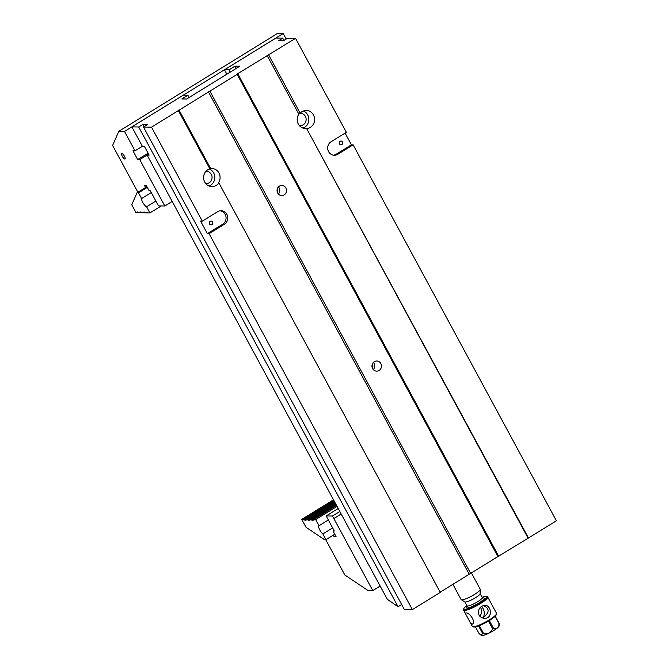 <?xml version="1.0" encoding="UTF-8"?>
<svg xmlns="http://www.w3.org/2000/svg" width="669" height="669" viewBox="0 0 669 669"><rect width="100%" height="100%" fill="white"/><g stroke="black" fill="none" stroke-linecap="round" stroke-linejoin="round"><path stroke-width="1" d="M140.85 212.642L140.373 211.998L140.95 212.784L142.029 212.792L141.761 212.014L142.338 212.801L143.417 212.817L143.149 212.031L143.726 212.817L144.805 212.834L144.537 212.056L145.114 212.842L146.185 212.851L145.926 212.073L146.503 212.859L147.573 212.876L147.314 212.09L147.891 212.876L149.94 212.909L146.611 206.754L155.869 201.051M140.641 212.775L139.562 212.759L138.985 211.981L139.252 212.759L138.182 212.742L137.597 211.956L137.864 212.742L136.024 212.717L131.751 204.806L137.003 192.797L146.937 186.668M147.322 187.379L138.5 192.814L141.594 198.534L151.278 192.563M138.5 192.814L137.003 192.797M141.594 198.534A5.068 1.514 -121.7 0 0 143.191 203.15A5.068 1.514 -121.7 0 0 146.611 206.754M161.254 205.935L149.94 212.909M333.379 502.996A3.83 0.686 -28.4 0 0 333.371 503.155A3.83 0.686 -28.4 0 0 334.191 503.172L307.757 519.47L306.686 519.453L333.58 503.255M328.345 519.972L319.004 525.734L315.676 519.579L313.619 519.554L313.886 520.331L313.309 519.545L312.239 519.537L312.498 520.315L311.921 519.529L310.851 519.512L311.11 520.298L310.533 519.512L309.463 519.495L309.722 520.273L309.145 519.487L308.075 519.479L308.334 520.256L307.757 519.47M333.781 503.247L333.647 502.628L306.369 519.453L305.298 519.437L334.416 501.474M306.686 519.453L306.954 520.239L306.369 519.453M313.309 519.545L336.465 505.262M312.239 519.537L336.189 504.761M311.921 519.529L336.114 504.61M310.851 519.512L335.838 504.1M310.533 519.512L335.754 503.958M309.463 519.495L335.478 503.448M308.075 519.479L334.86 502.954A3.83 0.686 -28.4 0 0 335.152 502.845M309.145 519.487L335.403 503.297M334.609 501.842A3.83 0.686 -28.4 0 0 333.647 502.628M305.298 519.437L305.566 520.214L304.98 519.437L334.333 501.332M304.98 519.437L303.91 519.42L334.065 500.822M303.91 519.42L304.178 520.198L303.592 519.412L333.982 500.671M333.513 499.802L301.761 519.387L306.034 527.297L324.448 539.632L325.954 539.657L334.768 534.213M303.592 519.412L301.761 519.387M313.619 519.554L336.549 505.413M315.676 519.579L337.067 506.383M332.635 527.908L322.859 533.937L325.954 539.657M322.859 533.937A5.068 1.514 58.3 0 1 319.498 529.396A5.068 1.514 58.3 0 1 318.937 525.767A5.068 1.514 58.3 0 1 319.004 525.734M283.221 33.525L124.493 131.425L118.781 131.341L277.51 33.45L283.221 33.525L286.198 39.036M118.781 131.341L112.601 145.466L137.898 192.246M121.883 153.527A3.178 0.953 -121.7 0 0 121.699 153.577A3.178 0.953 -121.7 0 0 122.561 156.78A3.178 0.953 -121.7 0 0 125.036 158.988A3.178 0.953 -121.7 0 0 124.334 156.036A3.178 0.953 -121.7 0 0 121.883 153.527M124.493 131.425L134.996 150.843L132.964 150.818L137.705 159.59L139.737 159.615L164.808 205.985L158.486 205.893L150.358 190.857L149.195 190.841L146.143 185.204L144.328 185.179L145.583 187.504M148.618 154.138L139.737 159.615M148.1 153.176L137.705 159.59M148.627 154.154L147.121 155.083L387.318 599.315L398.08 606.724L138.692 126.985L131.877 126.893L142.38 146.31L134.996 150.843M172.184 201.436L164.808 205.985M475.442 626.87L479.063 633.551L481.003 635.149L482.7 633.602L478.552 625.925M482.7 633.602A11.398 2.032 -28.4 0 0 483.47 633.334C487.835 634.279 490.895 632.782 492.643 628.835L488.445 621.075M479.305 625.64L483.47 633.334M492.643 628.835A11.398 2.032 -28.4 0 0 493.521 628.283C496.682 629.211 498.522 627.698 499.049 623.734L495.052 616.341M489.332 620.539L493.521 628.283M499.049 623.734A11.398 2.032 -28.4 0 0 499.166 623.458L499.166 624.001M495.227 616.174L499.166 623.458M478.962 615.037C480.258 617.119 482.132 618.198 484.59 618.29C493.061 618.775 491.464 604.943 484.774 605.269C479.606 606.34 477.674 609.601 478.962 615.037M483.319 605.462C489.298 608.23 489.666 611.959 484.44 616.651L482.416 617.897M452.888 584.33L461.133 599.583A10.855 1.94 -28.4 0 0 461.284 599.733A10.855 1.94 -28.4 0 0 461.869 599.859A10.855 1.94 -28.4 0 0 472.573 595.594A10.855 1.94 -28.4 0 0 480.283 589.464A10.855 1.94 -28.4 0 0 480.233 589.255L471.52 573.132M480.283 589.464L480.125 593.712A8.689 1.547 151.6 0 1 473.961 598.613A8.689 1.547 151.6 0 1 465.39 602.025A8.689 1.547 151.6 0 1 464.922 601.933L461.284 599.733M496.549 613.816L496.247 614.761A13.029 2.325 151.6 0 1 486.606 622.137A13.029 2.325 151.6 0 1 474.196 627.012A13.029 2.325 151.6 0 1 473.702 626.953L472.749 626.686A13.756 2.459 -28.4 0 0 473.267 626.744A13.756 2.459 -28.4 0 0 486.371 621.601A13.756 2.459 -28.4 0 0 496.549 613.816A13.756 2.459 -28.4 0 0 496.54 613.314L487.726 597.024A13.756 2.459 151.6 0 1 478.644 604.692A13.756 2.459 151.6 0 1 464.462 610.454A13.756 2.459 151.6 0 1 463.533 610.111A13.756 2.459 151.6 0 1 463.517 609.61L463.818 608.665A13.029 2.325 -28.4 0 0 476.395 604.985A13.029 2.325 -28.4 0 0 486.363 596.472A13.029 2.325 -28.4 0 0 485.87 596.414A13.029 2.325 -28.4 0 0 482.106 597.283M466.828 605.545A13.029 2.325 -28.4 0 0 463.818 608.665M486.363 596.472L487.316 596.74A13.756 2.459 151.6 0 1 487.726 597.024M471.913 624.244L472.331 624.11C476.295 622.17 469.379 611.984 465.816 612.963L465.599 613.933L470.274 622.571L471.913 624.244M470.274 622.571L472.339 626.401A13.756 2.459 -28.4 0 0 472.749 626.686M480.342 607.318C482.416 610.304 482.207 613.239 479.723 616.107M482.014 617.746L483.085 617.353C484.732 615.012 484.716 612.035 483.051 608.422L481.479 606.34M499.166 623.943L499.091 625.916A10.06 1.798 151.6 0 1 491.949 631.595A10.06 1.798 151.6 0 1 482.023 635.55A10.06 1.798 151.6 0 1 481.479 635.433L481.003 635.149M325.728 539.649L344.836 574.997L368.017 590.526L372.8 590.593L380.151 586.061M372.8 590.593L333.839 518.542L341.19 514.001L333.839 518.542L332.476 516.033L326.171 515.941L338.221 508.515M333.262 535.141L334.04 536.58L336.064 536.605L333.011 530.969L334.299 530.985L326.171 515.941M334.04 536.58L335.545 535.652M333.011 530.969L333.965 530.375M332.476 516.033L339.835 511.492M374.347 361.686A5.068 4.75 90.8 0 0 376.647 371.144A5.068 4.75 90.8 0 0 381.464 366.144A5.068 4.75 90.8 0 0 374.347 361.686M279.425 186.133A5.068 4.75 90.8 0 0 281.724 195.582A5.068 4.75 90.8 0 0 286.541 190.581A5.068 4.75 90.8 0 0 279.425 186.133M268.67 54.9L300.147 113.12L298.851 114.156A9.048 8.48 90.8 0 0 298.073 123.556A9.048 8.48 90.8 0 0 305.549 128.573A9.048 8.48 90.8 0 0 306.611 128.515L528.477 538.001L556.399 520.783L353.132 144.847L337.845 154.271A7.242 6.782 -89.2 0 1 334.358 155.25A7.242 6.782 -89.2 0 1 327.894 149.839A7.242 6.782 -89.2 0 1 331.071 141.744L346.358 132.32L295.539 38.334L237.763 73.674L498.622 556.123L440.177 592.174M498.02 556.784L237.161 74.334L237.763 73.674M218.88 182.905L218.429 182.896A9.048 8.48 90.8 0 0 219.206 173.505A9.048 8.48 90.8 0 0 211.739 168.488A9.048 8.48 90.8 0 0 210.668 168.546L209.849 168.814A9.048 8.48 -89.2 0 0 203.652 178.682A9.048 8.48 -89.2 0 0 211.939 186.592A9.048 8.48 -89.2 0 0 216.296 185.372A9.048 8.48 -89.2 0 0 218.88 182.905L440.294 592.391L412.363 609.61L209.096 233.673L207.382 233.648L200.608 221.121L202.322 221.146L151.503 127.16L237.161 74.334M209.882 91.16L470.742 573.609M283.949 40.424L282.719 38.158L275.912 38.058L224.466 69.785L226.858 74.2M307.063 128.523A9.048 8.48 90.8 0 0 310.357 127.361A9.048 8.48 90.8 0 0 314.338 117.242A9.048 8.48 90.8 0 0 306.251 110.485A9.048 8.48 90.8 0 0 300.147 113.12M147.121 155.083L149.137 155.116L144.395 146.344L142.38 146.31M224.466 69.785L229.007 69.852L235.036 66.131L239.828 66.198L186.626 99.012L181.834 98.945L187.855 95.232L183.314 95.165L131.877 126.893M295.539 38.334L287.511 38.225L283.397 40.759L278.605 40.692L282.719 38.158M353.132 144.847L351.417 144.822L345.079 133.106M151.503 127.16L143.484 127.051L147.598 124.509L142.806 124.442L138.692 126.985M412.363 609.61L404.344 609.501L143.484 127.051M209.849 168.814L178.372 110.594M202.322 221.146L217.609 211.722A7.242 6.782 90.8 0 1 221.096 210.743A7.242 6.782 90.8 0 1 227.56 216.154A7.242 6.782 90.8 0 1 224.383 224.249L209.096 233.673M498.622 556.123L528.477 538.001M229.007 69.852L230.236 72.118M235.036 66.131L236.266 68.397M187.855 95.232L189.084 97.498M277.334 192.279A6.514 6.105 90.8 0 0 277.384 188.633M398.08 606.724L401.651 604.525M205.91 171.323A6.155 5.77 -89.2 0 1 209.188 182.788A6.155 5.77 -89.2 0 1 205.743 183.582M209.305 168.989A9.048 8.48 -89.2 0 1 214.766 176.716A9.048 8.48 -89.2 0 1 210.543 185.296A9.048 8.48 -89.2 0 1 209.071 186.015M211.931 224.659A1.882 1.756 -89.2 0 1 209.288 223.011A1.882 1.756 -89.2 0 1 212.75 222.56A1.882 1.756 -89.2 0 1 211.931 224.659M207.382 233.648L222.668 224.224A7.242 6.782 90.8 0 0 225.946 216.572A7.242 6.782 90.8 0 0 220.235 210.794M299.286 125.496A6.155 5.77 90.8 0 0 305.95 117.895A6.155 5.77 90.8 0 0 299.871 113.32M302.906 128.08A9.048 8.48 90.8 0 0 304.604 127.286A9.048 8.48 90.8 0 0 308.827 118.706A9.048 8.48 90.8 0 0 303.366 110.979M341.851 144.537A1.882 1.756 90.8 0 0 340.998 141.034A1.882 1.756 90.8 0 0 339.216 142.882A1.882 1.756 90.8 0 0 341.851 144.537M351.417 144.822L336.131 154.255A7.242 6.782 -89.2 0 1 333.497 155.175M144.027 126.717L142.806 124.442M208.368 91.804L469.228 574.253M178.974 109.933L210.668 168.546M306.611 128.515L528.017 537.993M267.157 55.552L298.851 114.156M372.449 368.31A6.514 6.105 90.8 0 0 372.516 363.727M278.363 194.027A5.068 4.75 90.8 0 0 278.463 186.91M373.285 369.589A5.068 4.75 90.8 0 0 373.386 362.473M464.846 601.883L466.97 605.821A8.689 1.547 -28.4 0 0 467.556 606.039A8.689 1.547 -28.4 0 0 476.52 602.401A8.689 1.547 -28.4 0 0 482.257 597.559L482.876 598.061L482.132 598.153M482.182 598.061A10.135 1.806 151.6 0 1 483.52 597.869A10.135 1.806 151.6 0 1 474.865 605.211A10.135 1.806 151.6 0 1 467.439 606.03M222.668 224.224L224.383 224.249M336.131 154.255L337.845 154.271M480.125 593.62L482.257 597.559M463.533 610.111L465.599 613.933M466.97 605.821L467.054 606.616L467.539 606.039"/></g></svg>
